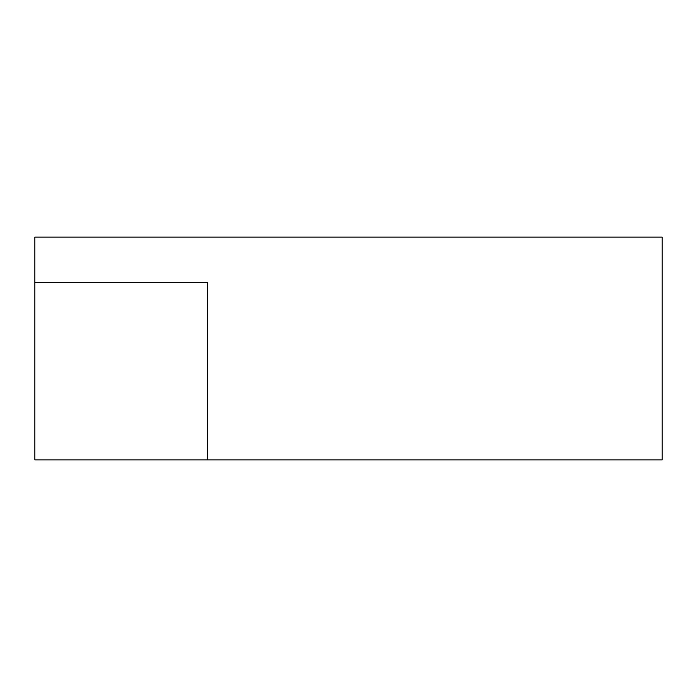 <?xml version="1.0" encoding="UTF-8"?>
<svg xmlns="http://www.w3.org/2000/svg" width="697" height="697" viewBox="0 0 697 697"><rect width="100%" height="100%" fill="white"/><g stroke="black" fill="none" stroke-linecap="round" stroke-linejoin="round"><path stroke-width="1.05" d="M207.584 459.872L662.15 459.872L662.15 237.128L34.85 237.128L34.85 459.872L207.584 459.872L207.584 282.59L34.85 282.59"/></g></svg>
